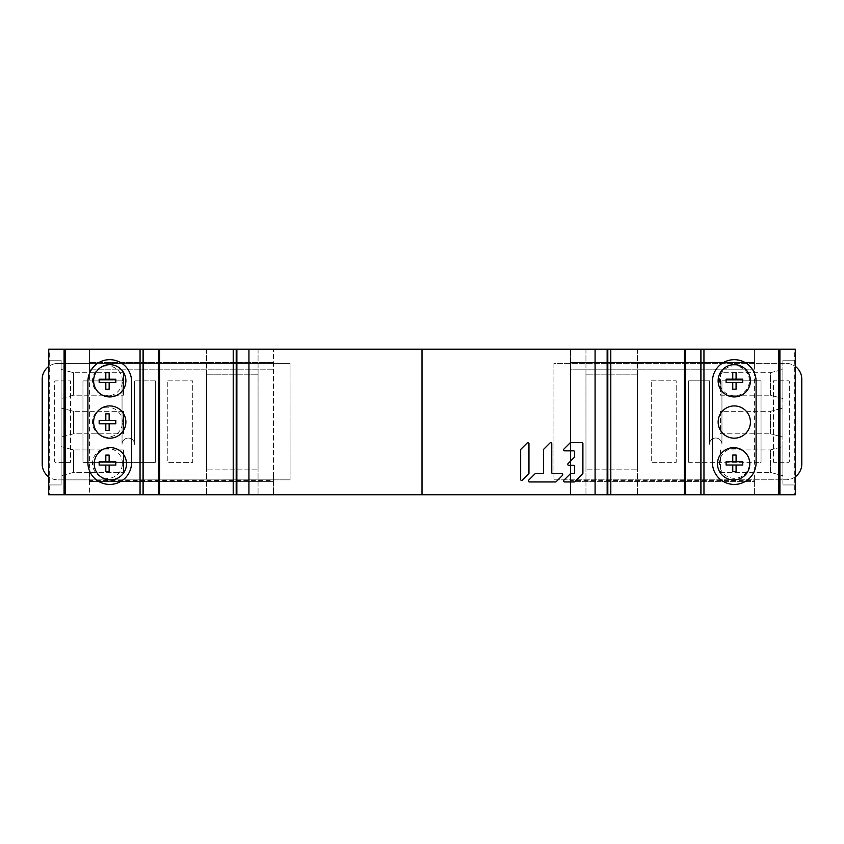 <?xml version="1.0" encoding="UTF-8"?>
<svg xmlns="http://www.w3.org/2000/svg" width="844" height="844" viewBox="0 0 844 844"><rect width="100%" height="100%" fill="white"/><g stroke="black" fill="none" stroke-linecap="round" stroke-linejoin="round"><path stroke-width="0.63" stroke-dasharray="4.22 3.17" d="M688.683 462.343L688.672 380.834L688.683 462.343L760.212 462.343L688.683 462.343M795.375 476.723A15.804 15.804 0 0 1 785.996 479.803A15.804 15.804 0 0 0 801.8 463.989L801.789 379.167A15.804 15.804 0 0 0 785.975 363.363L553.928 363.384L553.949 479.825L785.996 479.803L553.949 479.825L553.928 363.384L785.986 363.363A15.804 15.804 0 0 1 795.364 366.444M774.349 462.333L773.526 462.333L773.515 380.823L788.486 380.823A0.833 0.833 0 0 1 789.319 381.657L789.319 461.499A0.833 0.833 0 0 1 788.496 462.333L774.349 462.333L788.496 462.333A0.833 0.833 0 0 0 789.319 461.499L789.319 381.657A0.833 0.833 0 0 0 788.486 380.823L773.515 380.823L773.526 462.333L774.349 462.333M651.251 380.834L676.202 380.834L676.213 462.343L651.251 462.354L651.251 380.834L651.251 462.354L676.213 462.343L676.202 380.834L651.251 380.834M688.672 380.834L709.466 380.834L709.477 444.25A6.235 6.235 0 0 1 715.712 438.015A6.235 6.235 0 0 1 721.947 444.25L721.947 380.834L761.035 380.823L761.045 462.343L760.212 462.343L761.045 462.343L761.035 380.823L721.947 380.834L721.947 444.25A6.235 6.235 0 0 0 715.712 438.015A6.235 6.235 0 0 0 709.477 444.25L709.466 380.834L688.672 380.834M742.731 379.178L742.731 382.511L726.093 382.511L726.093 379.178L742.731 379.178M749.388 380.844A14.97 14.97 0 0 0 734.407 365.874A14.97 14.97 0 0 0 719.436 380.844A14.97 14.97 0 0 0 734.407 395.815A14.97 14.97 0 0 0 749.388 380.844M736.073 389.168L732.75 389.168L732.75 382.511M732.75 379.178L732.75 372.531L736.073 372.531L736.073 379.178M742.741 461.689L742.741 465.023L726.104 465.023L726.104 461.689L742.741 461.689M749.388 463.356A14.97 14.97 0 0 0 734.417 448.386A14.97 14.97 0 0 0 719.447 463.356A14.97 14.97 0 0 0 734.417 478.326A14.97 14.97 0 0 0 749.388 463.356M736.084 471.669L732.761 471.669L732.761 465.023M732.761 461.689L732.761 455.032L736.084 455.032L736.084 461.689M155.317 380.887L155.328 462.396L155.317 380.887L134.523 380.887L155.317 380.887M48.657 366.496A15.804 15.804 0 0 1 58.014 363.426L290.051 363.405L290.072 479.846L58.014 479.877L290.072 479.846L290.051 363.405L58.014 363.426A15.804 15.804 0 0 0 42.2 379.241L42.211 464.063A15.804 15.804 0 0 0 58.025 479.877L58.014 479.877A15.804 15.804 0 0 1 48.646 476.797M70.485 462.406L55.514 462.406A0.833 0.833 0 0 1 54.681 461.573L54.681 381.731A0.833 0.833 0 0 1 55.504 380.897L70.474 380.897L70.485 462.406L70.474 380.897L55.504 380.897A0.833 0.833 0 0 0 54.681 381.731L54.681 461.573A0.833 0.833 0 0 0 55.514 462.406L70.485 462.406M167.787 380.887L192.748 380.887L192.748 462.396L167.798 462.396L167.787 380.887L167.798 462.396L192.748 462.396L192.748 380.887L167.787 380.887M155.328 462.396L82.965 462.406L82.955 380.897L122.042 380.887L122.053 444.313A6.235 6.235 0 0 1 128.288 438.068A6.235 6.235 0 0 1 134.534 444.313L134.523 380.887L134.534 444.313A6.235 6.235 0 0 0 128.288 438.068A6.235 6.235 0 0 0 122.053 444.313L122.042 380.887L82.955 380.897L82.965 462.406L155.328 462.396M99.17 379.241L99.17 382.564L115.797 382.564L115.797 379.241L99.17 379.241M122.454 380.897A14.97 14.97 0 0 0 107.483 365.927A14.97 14.97 0 0 0 92.513 380.897A14.97 14.97 0 0 0 107.483 395.868A14.97 14.97 0 0 0 122.454 380.897M109.15 379.241L109.15 372.584L105.816 372.584L105.816 379.241M105.816 382.564L105.816 389.221L109.15 389.221M99.159 420.491L99.159 423.815L115.797 423.815L115.797 420.491L99.159 420.491M122.454 422.158A14.97 14.97 0 0 0 107.483 407.188A14.97 14.97 0 0 0 92.513 422.158A14.97 14.97 0 0 0 107.483 437.129A14.97 14.97 0 0 0 122.454 422.158M109.14 420.491L109.14 413.834L105.816 413.834L105.816 420.491M105.816 423.815L105.816 430.472L109.14 430.472M99.159 461.742L99.159 465.076L115.797 465.076L115.797 461.742L99.159 461.742M122.443 463.409A14.97 14.97 0 0 0 107.473 448.438A14.97 14.97 0 0 0 92.502 463.409A14.97 14.97 0 0 0 107.473 478.379A14.97 14.97 0 0 0 122.443 463.409M109.14 461.742L109.14 455.095L105.816 455.095L105.816 461.742M105.816 465.076L105.816 471.722L109.14 471.722M520.664 479.455L520.664 449.915A1.034 1.034 0 0 1 520.97 449.177L527.194 442.963A1.034 1.034 0 0 1 528.956 443.691L528.956 473.231A1.034 1.034 0 0 1 528.66 473.959L522.436 480.183A1.034 1.034 0 0 1 520.664 479.455M551.776 443.691A1.034 1.034 0 0 0 550.003 442.963L543.789 449.177A1.034 1.034 0 0 0 543.483 449.915L543.483 472.619A1.034 1.034 0 0 1 542.439 473.663L535.613 473.663A1.034 1.034 0 0 0 534.874 473.959L528.66 480.183A1.034 1.034 0 0 0 529.388 481.956L555.5 481.956A1.034 1.034 0 0 0 556.228 481.65L562.452 475.425A1.034 1.034 0 0 0 561.724 473.663L552.82 473.663A1.034 1.034 0 0 1 551.776 472.619L551.776 443.691M573.561 450.844A1.034 1.034 0 0 1 574.595 451.878L574.595 456.636A1.034 1.034 0 0 1 574.289 457.364L568.065 463.588A1.034 1.034 0 0 0 568.803 465.361L573.561 465.361A1.034 1.034 0 0 1 574.595 466.394L574.595 472.619A1.034 1.034 0 0 1 573.561 473.663L570.882 473.663A1.034 1.034 0 0 0 570.143 473.959L563.919 480.183A1.034 1.034 0 0 0 564.657 481.956L574.163 481.956A1.034 1.034 0 0 0 574.901 481.65L582.592 473.959A1.034 1.034 0 0 0 582.898 473.231L582.898 443.585A1.034 1.034 0 0 0 581.854 442.541L570.882 442.541A1.034 1.034 0 0 0 570.143 442.847L563.919 449.071A1.034 1.034 0 0 0 564.657 450.844L573.561 450.844M637.536 469.823L637.526 374.177L585.958 374.177L637.526 374.177L637.536 469.823L585.968 469.823L637.536 469.823M585.968 469.823L585.958 374.177L585.968 469.823M258.064 469.855L258.053 374.208L206.485 374.208L258.053 374.208L258.064 469.855L206.495 469.865L258.064 469.855M206.495 469.865L206.485 374.208L206.495 469.865M48.657 349.205L48.636 494.763L48.657 349.205L795.364 349.205L795.375 494.763L795.364 349.205M236.879 349.226L607.142 349.226M585.947 349.226L585.958 494.784L637.526 494.774L585.958 494.784L585.947 349.226L637.515 349.216L607.754 349.226M273.467 369.187L89.411 369.166L273.467 369.187L89.411 369.166L89.411 349.205L89.401 481.618L273.456 481.639L273.477 349.226L273.456 494.784L570.555 494.784L570.544 349.237M143.058 349.216L143.047 494.763M258.074 349.226L258.053 494.784L206.485 494.774L258.053 494.784L258.074 349.226L206.506 349.216L236.257 349.226M607.152 494.774L236.858 494.774M89.401 480.626L89.39 494.763L273.456 494.784L273.456 474.982L273.456 481.639L273.456 480.637L89.401 480.626L89.401 474.972L89.39 494.763L49.29 494.763L49.3 349.205M570.544 349.226L570.544 369.187L754.61 369.166L754.61 362.519L570.544 362.53L570.544 369.187L754.61 369.166L754.61 349.205L754.62 474.972L754.62 494.763L570.555 494.784L570.555 474.982L570.555 481.639L754.62 481.618L754.62 494.763L794.731 494.763L794.71 349.205M607.817 494.774L607.807 349.226L607.817 494.774M795.375 484.941L795.364 360.188L795.375 484.941L782.894 484.941L795.375 484.941M754.61 362.519L570.544 362.53L570.555 481.639L570.555 480.637L754.62 480.626L754.62 481.618L570.555 481.639L754.62 481.618M754.62 474.972L570.555 474.982L754.62 474.972M754.61 369.166L570.544 369.187M782.884 360.188L782.894 484.941L782.884 360.188L795.364 360.188L782.884 360.188M782.894 408.011L782.894 437.118L782.894 408.011L770.414 411.334L770.414 433.795L782.894 437.118L770.414 433.795L770.414 411.334L782.894 408.011M782.894 446.603L782.894 475.71L782.894 446.603L770.414 449.926L770.424 472.387L782.894 475.71L770.414 472.387L770.414 449.926L782.894 446.603M782.884 369.419L782.884 398.526L782.884 369.419L770.414 372.742L770.414 395.203L782.884 398.526L770.414 395.203L770.414 372.742L782.884 369.419M720.512 433.795L770.414 433.795L720.512 433.795L720.512 411.334L770.414 411.334L720.512 411.334L720.512 433.795M720.512 472.387L770.414 472.387L720.512 472.387L720.512 449.926L770.414 449.926L720.512 449.926L720.512 472.387M720.502 395.203L770.414 395.203L720.502 395.203L720.502 372.742L770.414 372.742L720.502 372.742L720.502 395.203M756.108 462.596A21.828 21.828 0 0 1 734.28 484.435A21.828 21.828 0 0 1 712.441 462.607L712.431 381.509A21.828 21.828 0 0 1 734.269 359.671A21.828 21.828 0 0 1 756.097 381.499L756.108 462.596M717.527 463.778A16.131 16.131 0 0 1 740.599 449.219A16.131 16.131 0 0 1 743.828 476.311A16.131 16.131 0 0 1 717.527 463.778M718.139 422.053A16.131 16.131 0 0 1 734.269 405.922A16.131 16.131 0 0 1 750.411 422.053A16.131 16.131 0 0 1 734.269 438.184A16.131 16.131 0 0 1 718.139 422.053M718.128 380.802A16.131 16.131 0 0 1 734.269 364.661A16.131 16.131 0 0 1 750.4 380.802A16.131 16.131 0 0 1 734.269 396.933A16.131 16.131 0 0 1 718.128 380.802M637.515 349.216L637.526 494.774L637.515 349.216M89.411 362.519L273.467 362.53L89.411 362.519L89.411 369.166M89.401 481.323L273.456 481.639L89.401 481.618M89.401 474.972L273.456 474.982L89.401 474.972M48.646 484.941L48.657 360.188L48.646 484.941L61.116 484.941L48.646 484.941M48.657 360.188L61.127 360.188L61.116 484.941L61.127 360.188L48.657 360.188M236.214 349.226L236.193 494.774L236.214 349.226M131.569 462.607A21.828 21.828 0 0 1 109.741 484.435A21.828 21.828 0 0 1 87.903 462.596L87.913 381.499A21.828 21.828 0 0 1 109.752 359.671A21.828 21.828 0 0 1 131.58 381.509L131.569 462.607M94.222 463.778A16.131 16.131 0 0 1 120.523 451.255A16.131 16.131 0 0 1 117.295 478.348A16.131 16.131 0 0 1 94.222 463.778M125.883 422.053A16.131 16.131 0 0 1 109.741 438.184A16.131 16.131 0 0 1 93.61 422.053A16.131 16.131 0 0 1 109.741 405.922A16.131 16.131 0 0 1 125.883 422.053M125.883 380.802A16.131 16.131 0 0 1 109.752 396.933A16.131 16.131 0 0 1 93.61 380.802A16.131 16.131 0 0 1 109.752 364.661A16.131 16.131 0 0 1 125.883 380.802M61.127 408.011L61.127 437.118L61.127 408.011L73.597 411.334L61.127 408.011M61.116 446.603L61.116 475.71L61.116 446.603L73.597 449.926L61.116 446.603M61.127 369.419L61.127 398.526L61.127 369.419L73.607 372.742L61.127 369.419M73.597 433.795L61.127 437.118L73.597 433.795L73.597 411.334L73.597 433.795L123.509 433.795L73.597 433.795M123.509 411.334L73.597 411.334L123.509 411.334L123.509 433.795L123.509 411.334M73.597 472.387L61.116 475.71L73.597 472.387L73.597 449.926L73.597 472.387L123.498 472.387L73.597 472.387M123.498 449.926L73.597 449.926L123.498 449.926L123.498 472.387L123.498 449.926M73.607 395.203L61.127 398.526L73.607 395.203L73.607 372.742L73.607 395.203L123.509 395.203L73.607 395.203M123.509 372.742L73.607 372.742L123.509 372.742L123.509 395.203L123.509 372.742M206.506 349.216L206.485 494.774L206.506 349.216M700.953 349.216L700.974 494.763"/><path stroke-width="1.27" d="M795.364 366.444A15.804 15.804 0 0 1 801.789 379.167L801.8 463.989A15.804 15.804 0 0 1 795.375 476.723M732.75 382.511L726.093 382.511L726.093 379.178L732.75 379.178L732.75 372.531L736.073 372.531L736.073 379.178L742.731 379.178L742.731 382.511L732.75 382.511L732.75 389.168L736.073 389.168L736.073 382.511L736.073 389.168M732.75 379.178L736.073 379.178M732.761 465.023L726.104 465.023L726.104 461.689L732.761 461.689L732.761 455.032L736.084 455.032L736.084 461.689L742.741 461.689L742.741 465.023L732.761 465.023L732.761 471.669L736.084 471.669L736.084 465.023L736.084 471.669M732.761 461.689L736.084 461.689M48.646 476.797A15.804 15.804 0 0 1 42.211 464.063L42.2 379.241A15.804 15.804 0 0 1 48.657 366.496M105.816 382.564L115.797 382.564L115.797 379.241L109.15 379.241L109.15 372.584L105.816 372.584L105.816 379.241L99.17 379.241L99.17 382.564L105.816 382.564L105.816 389.221L109.15 389.221L109.15 382.564L109.15 389.221M109.15 379.241L105.816 379.241M105.816 423.815L115.797 423.815L115.797 420.491L109.14 420.491L109.14 413.834L105.816 413.834L105.816 420.491L99.159 420.491L99.159 423.815L105.816 423.815L105.816 430.472L109.14 430.472L109.14 423.815L109.14 430.472M109.14 420.491L105.816 420.491M105.816 465.076L115.797 465.076L115.797 461.742L109.14 461.742L109.14 455.095L105.816 455.095L105.816 461.742L99.159 461.742L99.159 465.076L105.816 465.076L105.816 471.722L109.14 471.722L109.14 465.076L109.14 471.722M109.14 461.742L105.816 461.742M520.664 479.455L520.664 449.915A1.034 1.034 0 0 1 520.97 449.177L527.194 442.963A1.034 1.034 0 0 1 528.956 443.691L528.956 473.231A1.034 1.034 0 0 1 528.66 473.959L522.436 480.183A1.034 1.034 0 0 1 520.664 479.455M550.003 442.963A1.034 1.034 0 0 1 551.776 443.691L551.776 472.619A1.034 1.034 0 0 0 552.82 473.663L561.724 473.663A1.034 1.034 0 0 1 562.452 475.425L556.228 481.65A1.034 1.034 0 0 1 555.5 481.956L529.388 481.956A1.034 1.034 0 0 1 528.66 480.183L534.874 473.959A1.034 1.034 0 0 1 535.613 473.663L542.439 473.663A1.034 1.034 0 0 0 543.483 472.619L543.483 449.915A1.034 1.034 0 0 1 543.789 449.177L550.003 442.963M574.595 451.878A1.034 1.034 0 0 0 573.561 450.844L564.657 450.844A1.034 1.034 0 0 1 563.919 449.071L570.143 442.847A1.034 1.034 0 0 1 570.882 442.541L581.854 442.541A1.034 1.034 0 0 1 582.898 443.585L582.898 473.231A1.034 1.034 0 0 1 582.592 473.959L574.901 481.65A1.034 1.034 0 0 1 574.163 481.956L564.657 481.956A1.034 1.034 0 0 1 563.919 480.183L570.143 473.959A1.034 1.034 0 0 1 570.882 473.663L573.561 473.663A1.034 1.034 0 0 0 574.595 472.619L574.595 466.394A1.034 1.034 0 0 0 573.561 465.361L568.803 465.361A1.034 1.034 0 0 1 568.065 463.588L574.289 457.364A1.034 1.034 0 0 0 574.595 456.636L574.595 451.878M795.375 494.763L795.364 349.205L48.657 349.205L48.636 494.763L794.731 494.763M607.754 349.226L585.947 349.226M236.257 349.226L258.074 349.226M607.142 349.226L607.152 494.774M49.29 494.763L48.636 494.763M142.225 494.763L143.047 494.763L143.058 349.216L143.047 494.763M236.858 494.774L236.879 349.226L236.858 494.774M607.807 349.226L607.817 494.774M700.974 494.763L700.963 349.216L700.974 494.763M712.441 462.607A21.828 21.828 0 0 0 734.28 484.435A21.828 21.828 0 0 0 756.108 462.596L756.097 381.499A21.828 21.828 0 0 0 734.269 359.671A21.828 21.828 0 0 0 712.431 381.509L712.441 462.607M723.498 451.255A16.131 16.131 0 0 0 726.716 478.348A16.131 16.131 0 0 0 749.799 463.778A16.131 16.131 0 0 0 723.498 451.255M750.411 422.053A16.131 16.131 0 0 0 734.269 405.922A16.131 16.131 0 0 0 718.139 422.053A16.131 16.131 0 0 0 734.269 438.184A16.131 16.131 0 0 0 750.411 422.053M750.4 380.802A16.131 16.131 0 0 0 734.269 364.661A16.131 16.131 0 0 0 718.128 380.802A16.131 16.131 0 0 0 734.269 396.933A16.131 16.131 0 0 0 750.4 380.802M87.903 462.596A21.828 21.828 0 0 0 109.741 484.435A21.828 21.828 0 0 0 131.569 462.607L131.58 381.509A21.828 21.828 0 0 0 109.752 359.671A21.828 21.828 0 0 0 87.913 381.499L87.903 462.596M236.214 349.226L236.193 494.774M120.523 451.255A16.131 16.131 0 0 0 94.222 463.778A16.131 16.131 0 0 0 117.295 478.348A16.131 16.131 0 0 0 120.523 451.255M93.61 422.053A16.131 16.131 0 0 0 109.741 438.184A16.131 16.131 0 0 0 125.883 422.053A16.131 16.131 0 0 0 109.741 405.922A16.131 16.131 0 0 0 93.61 422.053M93.61 380.802A16.131 16.131 0 0 0 109.752 396.933A16.131 16.131 0 0 0 125.883 380.802A16.131 16.131 0 0 0 109.752 364.661A16.131 16.131 0 0 0 93.61 380.802M422.011 494.795L422.011 349.237M248.938 349.226L248.927 494.774M595.094 494.774L595.083 349.226M610.792 349.226L610.813 494.774M684.431 494.774L684.41 349.216M685.528 349.216L685.539 494.774M700.889 494.763L700.879 349.216M703.949 349.216L703.97 494.763M778.833 494.763L778.812 349.205M779.93 349.205L779.94 494.763M795.291 494.763L795.28 349.205M48.741 349.205L48.72 494.763M64.07 494.763L64.081 349.205M65.199 349.205L65.188 494.763M140.051 494.763L140.062 349.216M143.142 349.216L143.121 494.763M158.472 494.774L158.482 349.216M159.6 349.216L159.59 494.774M233.208 494.774L233.218 349.226"/></g></svg>
